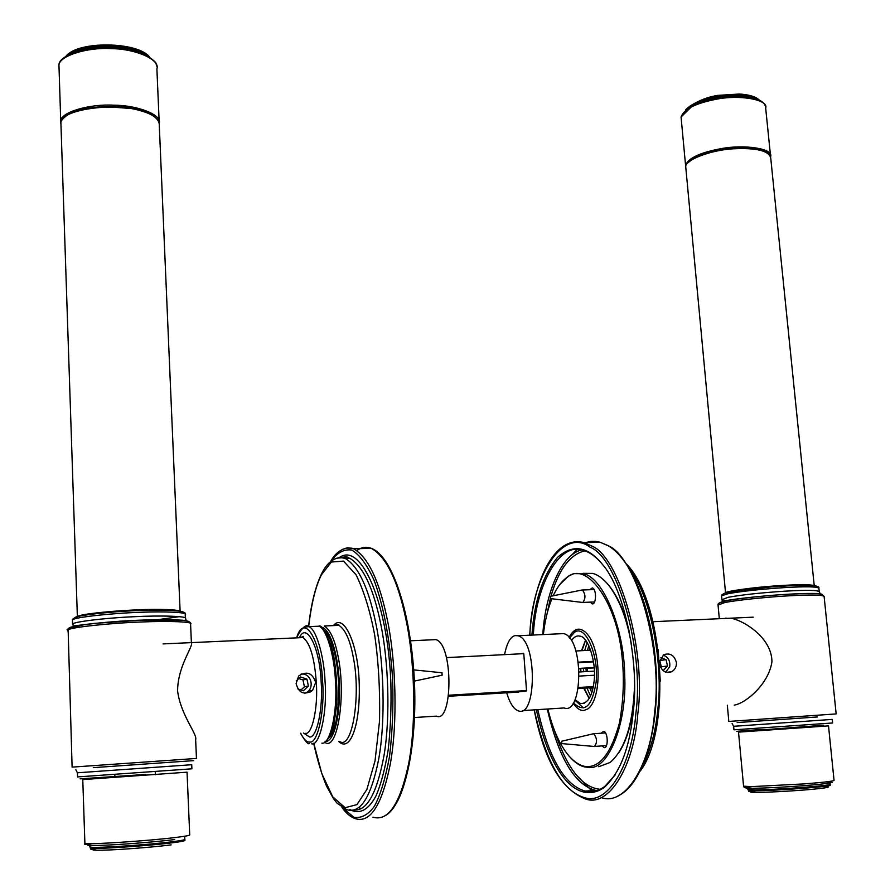 <?xml version="1.0" encoding="UTF-8"?>
<svg xmlns="http://www.w3.org/2000/svg" width="895" height="895" viewBox="0 0 895 895"><rect width="100%" height="100%" fill="white"/><g stroke="black" fill="none" stroke-linecap="round" stroke-linejoin="round"><path stroke-width="1.34" d="M592.591 690.179L591.45 687.729M587.612 671.518L587.377 668.263M589.201 650.307L589.906 648.17M591.83 692.752L589.693 687.841M586.214 671.597L585.979 668.341M587.422 650.396L588.832 645.72M660.79 667.334L661.327 666.853L659.884 660.935L663.754 654.704C670.131 652.634 674.371 655.274 676.463 662.636C676.586 666.764 674.964 669.784 671.597 671.709C666.361 673.633 662.602 671.753 660.309 666.059M671.306 671.843L669.952 671.921M311.527 691.32L310.666 691.365M593.374 686.61L578.438 687.494M526.484 690.593L448.708 695.214M594.448 675.222L579.311 676.083M578.315 662.166L593.441 661.349M590.678 650.229L575.821 650.989M523.743 653.652L446.415 657.612M593.184 687.628L578.282 688.524M518.653 692.081L448.563 696.265M594.213 667.894L579.054 668.733M579.244 671.977L594.403 671.138M594.19 667.558L579.031 668.397M578.394 662.658L593.519 661.841M296.122 683.579L298.65 676.027C306.795 670.713 312.467 672.872 315.678 682.505L312.556 690.437C304.155 695.437 298.684 693.155 296.122 683.579M663.128 655.106C668.196 656.952 670.389 660.846 669.706 666.775L665.757 672.167M660.879 657.78L666.025 659.626L667.513 665.992L663.396 670.366L662.591 670.075M661.327 666.853L667.513 665.992M659.951 660.521L666.025 659.626M301.123 674.047C312.053 672.839 315.23 690.179 304.747 693.267M309.905 692.316L311.102 690.705M296.312 680.871L300.485 676.944L306.951 679.115L308.395 686.018L303.383 690.772L297.811 688.915M300.977 689.967L304.423 686.801L308.395 686.018M304.423 686.801L302.991 679.943L306.951 679.115M302.991 679.943L298.729 678.589M195.625 739.785C197.84 734.482 180.779 715.564 177.602 690.985C177.646 666.104 193.443 646.492 191.485 642.632M731.125 618.188C745.412 621.231 771.982 638.571 771.937 661.797C768.66 684.295 745.557 703.392 734.224 705.126M724.76 618.456L726.113 618.098M338.489 625.37L338.165 624.755M329.226 737.379C335.58 730.656 338.757 713.483 338.735 685.85C337.628 660.655 333.432 642.823 326.172 632.351L324.628 630.818M324.784 631.042L325.679 631.803M330.367 736.082L329.394 737.1M414.407 681.084L442.13 675.199L441.951 672.749M414.542 717.521L436.402 716.123C452.747 724.055 453.62 644.411 435.921 639.612L432.386 639.78M589.749 589.727L592.3 587.914C596.898 589 596.271 605.467 592.065 603.789L590.297 602.134M601.104 733.229L603.633 731.282C608.298 732.233 608.387 749.093 604.002 747.526L602.156 745.893M570.574 757.774C575.284 762.786 579.949 765.84 584.58 766.925L589.313 767.451C607.974 769.957 627.272 724.256 624.676 675.031C624.296 630.225 603.879 577.543 583.372 573.729L573.896 573.639L568.202 576.246L559.834 584.48M553.199 595.779C557.451 586.717 562.228 580.508 567.519 577.13C585.52 560.852 616.61 600.064 622.003 656.113C624.397 678.365 623.535 700.673 619.418 723.059C611.632 751.33 601.306 765.84 588.418 766.601C582.019 766.903 575.429 763.256 568.638 755.626C559.61 744.618 552.685 729.078 547.874 708.997M543.366 634.555C544.921 620.929 547.762 609.003 551.902 598.766M583.182 573.326L592.747 573.415C598.14 574.847 603.566 578.92 609.025 585.643C619.899 600.254 627.44 620.291 631.657 645.776M634.465 687.942C632.698 725.207 624.587 750.032 610.133 762.439L598.721 766.724M573.169 703.246C576.839 708.493 580.43 710.899 583.954 710.451L587.87 708.907C601.608 699.185 601.597 650.911 587.411 634.219C580.463 626.522 574.355 627.596 569.063 637.43M619.038 752.393C626.836 740.277 631.848 723.305 634.052 701.467M629.453 632.496C624.844 612.941 618.255 597.58 609.685 586.415L608.041 584.435M583.372 707.856L574.892 700.136M589.268 698.492L584.211 688.165M580.933 671.888L580.71 668.632M581.951 650.676L585.565 640.339M585.498 640.261L581.515 650.699M580.173 668.666L580.396 671.921M583.764 688.188L589.212 698.581M575.082 699.733L580.407 703.526C587.78 703.884 592.367 696.299 594.168 680.748C596.551 662.21 587.881 636.255 579.994 636.177C576.906 635.327 574.042 636.837 571.379 640.675M615.145 774.958L604.763 786.448C598.207 791.191 591.64 792.724 585.05 791.046C564.499 785.128 548.747 757.987 537.794 709.634M533.319 635.025L533.442 633.537C535.848 585.632 559.431 540.815 583.54 550.436C589.481 552.092 595.421 556.298 601.35 563.044M536.373 709.735C549.53 772.072 576.469 806.082 603.957 787.667C620.056 773.179 629.845 747.717 633.324 711.256C639.332 663.173 624.755 589.469 602.559 564.544C587.713 546.107 572.666 543.757 557.44 557.484C542.762 575.496 534.259 601.373 531.921 635.092M569.544 638.023L574.042 632.799C584.759 622.797 599.113 654.86 596.115 682.247C592.188 705.954 584.983 713.114 574.478 703.75L573.583 702.597M550.615 598.61L550.526 596.316L550.615 598.61L582.108 602.402M581.493 590.129L582.421 590.006C585.621 594.302 585.755 598.464 582.824 602.469L582.253 602.458M561.814 743.6L561.668 741.239L561.814 743.6L593.866 746.441M592.77 733.9L593.721 733.743C597.222 738.397 597.435 742.649 594.369 746.519L594.011 746.486M587.12 642.565L584.715 650.531M583.495 668.487L583.73 671.731M586.986 687.998L590.532 696.097M520.084 653.842L523.396 653.227L523.821 654.088L526.495 690.112L526.204 691.085L512.164 692.473M504.579 654.637C506.894 642.979 510.418 636.636 515.14 635.607L518.004 635.752C537.559 640.361 536.541 718.528 518.473 710.876C513.819 709.388 509.893 703.358 506.682 692.797M559.554 633.794L563.66 633.593C584.211 638.113 583.115 715.463 564.13 707.956L522.411 710.619M299.568 637.721L303.081 637.564C310.095 642.968 314.503 657.937 316.304 682.471C318.228 706.905 312.198 734.829 305.609 733.341M314.402 626.41L318.81 626.22C326.328 627.999 334.45 655.789 335.435 680.972C337.874 711.022 330.177 745.188 321.876 743.174M311.74 743.868C319.907 745.904 327.469 711.659 325.064 681.543C324.102 656.303 316.114 628.447 308.719 626.657L303.886 627.138M296.603 637.855C304.054 612.348 320.746 639.075 322.625 681.755C324.93 710.865 317.658 743.98 309.782 742.056C306.84 742.436 303.808 739.494 300.698 733.229M303.528 733.039L309.513 736.965C316.673 738.643 323.263 708.482 321.171 682.046C319.828 647.174 306.314 621.522 299.411 637.721M69.105 628.48C65.827 626.22 106.93 621.275 140.437 620.157C166.078 619.206 182.054 619.597 188.353 621.32M72.428 620.794L72.529 624.106L73.994 625.896L94.557 623.367L144.912 619.966L172.847 619.687C193.7 620.839 183.587 620.358 186.082 619.966L185.399 618.646C189.125 616.207 161.402 615.268 133.847 616.722C104.212 618.009 72.652 621.991 72.529 624.106L72.842 625.012M75.717 625.773L76.959 625.952M185.31 614.071C185.903 613.31 184.605 612.426 181.416 611.397L172.12 610.401L139.128 610.513C106.259 611.699 79.532 615.547 77.429 616.767C73.48 618.344 71.813 619.441 72.405 620.056L72.853 619.709C74.475 617.337 111.394 613.22 139.497 612.337C165.239 611.196 188.99 612.381 185.231 614.664L185.366 617.942M179.492 616.644L157.744 619.698M100.755 622.819L99.971 622.819M193.712 760.627L93.348 767.641M75.862 769.778L77.418 772.788L191.731 764.722L191.899 768.816L77.552 776.916M60.994 125.535L60.894 122.738C60.032 109.928 112.121 102.131 140.258 110.633C153.112 114.157 159.455 119.069 159.288 125.356L180.108 611.151C171.706 610.01 158.012 609.797 139.038 610.502C111.964 611.341 76.399 615.335 74.8 617.651L74.363 617.964M80.136 778.84L145.438 774.466M195.647 739.785L196.464 758.445L72.103 767.127L68.132 629.867C69.81 627.451 110.13 623.043 140.828 622.014C168.898 620.727 194.674 621.812 190.579 624.151L191.385 642.431M67.696 630.953L67.673 630.203C65.178 629.409 70.515 627.619 83.682 624.822C99.267 622.674 118.196 621.119 140.459 620.168L183.743 620.436C188.442 621.119 190.758 622.159 190.669 623.546M77.373 616.789L60.894 122.738C59.853 122.872 63.411 114.124 80.125 109.828C83.738 108.709 91.503 107.59 103.417 106.471L135 108.798C149.141 112.222 157.24 117.01 159.299 123.186C162.196 114.952 137.931 105.241 113.754 105.185C89.332 103.73 60.435 112.401 60.815 120.937L60.782 123.163M59.059 68.378L58.958 65.357C58.567 56.128 87.274 46.954 111.573 48.654C136.141 48.856 160.429 59.887 156.893 68.792L159.12 120.836M67.74 55.177C77.887 48.543 92.33 45.488 111.058 46.014C126.419 46.652 138.468 49.818 147.205 55.501M138.971 52.022L111.092 46.92C98.181 46.395 86.367 48.006 75.672 51.765M82.81 779.59L187.033 772.184M187.044 772.228L189.718 834.744C190.344 835.348 185.824 836.232 176.17 837.418C148.592 840.908 85.193 845.037 84.891 843.258L84.88 842.911M184.873 839.532L184.907 840.215C185.466 840.808 181.361 841.647 172.59 842.754C147.619 845.999 90.529 849.702 90.205 847.979L90.194 847.643M97.465 848.348C88.202 850.138 92.7 850.653 110.946 849.881C128.075 849.142 158.359 846.592 171.158 844.88M90.093 846.659L90.171 846.95C90.496 848.65 147.574 844.947 172.545 841.714C181.316 840.618 185.422 839.778 184.862 839.208L184.728 837.328M92.263 843.605C82.53 845.473 87.811 845.954 108.116 845.048C127.291 844.175 160.652 841.378 174.738 839.555M179.761 611.095C177.132 610.077 170.8 609.517 160.742 609.428C132.068 608.891 77.798 613.646 77.496 616.744M139.62 109.995C117.088 102.791 71.51 107.501 64.653 117.29M719.188 603.029L725.767 600.836C735.5 598.721 766.333 595.376 788.987 594.179C812.85 592.949 823.747 593.351 821.688 595.399M721.527 596.249L722.209 600.78L726.46 600.556C743.544 597.457 786.067 593.665 807.771 593.441C823.624 593.34 818.634 594 819.999 593.228L819.249 591.763C817.996 590.118 806.484 589.928 784.702 591.181C759.609 592.882 740.702 594.94 727.971 597.345L721.941 599.773M726.583 600.545L727.355 600.579M818.903 587.914C819.473 587.12 817.952 586.359 814.327 585.632L792.903 585.565L769.141 587.086L725.543 592.96C722.321 594.269 720.967 595.231 721.493 595.813L727.646 593.832C740.355 591.382 759.262 589.313 784.356 587.612C806.126 586.37 817.638 586.583 818.891 588.272L819.205 591.349M817.403 716.962L737.133 722.578M740.008 725.879L832.283 719.401L832.652 722.97L733.956 729.828L733.62 726.27L740.008 725.879M733.62 726.259L732.121 723.574M815.222 585.744C805.276 584.715 786.403 585.475 758.591 588.026C732.3 590.857 720.71 593.105 723.809 594.761M759.161 729.615C725.632 732.099 729.761 731.953 771.546 729.19L823.657 725.23M718.047 605.065L724.67 602.581C734.236 600.545 763.323 597.312 786.47 595.958C810.21 594.582 822.762 594.75 824.116 596.462L836.154 713.919L728.832 721.437L727.322 705.182M770.606 156.535C773.974 148.883 744.864 143.938 720.374 148.783C699.845 152.687 688.244 158.191 685.57 165.295L685.637 166.615M681.229 118.811L681.061 117.021C683.668 109.347 695.169 103.473 715.586 99.379C739.93 94.277 768.962 99.804 765.672 108.06L770.438 154.913M686.789 108.765C692.652 103.261 702.374 99.255 715.955 96.761C734.616 93.762 748.668 94.691 758.099 99.546M753.031 97.98C742.38 95.228 730.04 95.083 716.034 97.555C706.222 99.289 697.977 102.097 691.276 105.99M751.531 786.649L744.316 787.522L743.588 786.347L738.52 732.132L828.513 725.89L834.05 780.373C833.279 781.234 823.176 782.42 803.755 783.919L750.883 786.66L743.566 786.146M830.012 784.378L830.079 785.072C834.677 786.358 775.327 790.766 754.988 790.777L748.332 790.251M756.499 790.766C740.534 792.791 758.076 793.004 790.005 791.001C819.887 789.155 838.581 786.481 821.99 786.615M748.22 789.401L754.91 789.893C775.238 789.86 834.587 785.452 829.989 784.188L829.945 782.51M751.845 786.649C735.108 788.775 754.507 788.875 789.58 786.671C822.371 784.624 843.347 781.782 825.839 781.928M814.137 585.61C810.076 584.346 797.624 584.413 776.759 585.811C753.12 587.321 724.469 591.405 725.543 592.96L725.532 592.96M725.543 592.96L685.738 166.862C684.239 160.272 711.111 149.789 733.833 148.783C756.846 147.742 769.141 150.852 770.74 158.113L814.226 585.621M767.53 153.011C760.627 148.794 749.328 147.205 733.643 148.257C711.447 150.371 696.232 155.215 688.009 162.778M392.86 808.062C406.52 793.026 417.775 736.093 414.105 676.81C410.637 620.783 398.264 575.194 380.42 555.213M358.671 807.592L361.155 808.577M338.724 741.485C350.214 752.885 360.774 724.86 359.163 681.576C357.866 643.516 343.602 612.504 333.443 625.594M334.271 625.549L338.836 625.359C345.224 629.23 350.068 639.959 353.346 657.534C361.188 696.064 352.104 750.569 339.552 741.429M324.404 742.235L324.986 742.425C337.236 751.621 346.108 696.948 338.444 658.284C335.233 640.652 330.501 629.879 324.258 625.985L338.836 625.359C339.171 624.24 337.706 624.307 334.417 625.549M308.652 626.623C311.482 603.163 315.756 585.867 321.473 574.735L331.34 562.049L343.467 561.098L356.098 574.791C363.985 591.147 370.183 611.263 374.703 635.148C378.54 661.729 380.151 690.302 379.547 720.867L375.016 760.974L366.872 789.446L356.96 804.616L345.123 807.704L332.716 796.785L321.786 773.548L313.765 743.219M320.734 627.037C329.886 627.429 338.12 653.797 339.328 683.456C340.615 716.861 333.701 741.877 325.657 741.463M313.664 743.275C317.222 759.564 321.495 773.806 326.474 785.989L333.6 798.81L337.158 803.274L346.678 809.651C360.416 813.969 371.078 797.221 378.652 759.396C385.823 720.195 383.765 662.367 376.292 625.739C368.986 588.765 358.593 566.3 345.112 558.368L339.541 557.406L334.282 559.129M341.778 557.686L349.654 558.234C363.236 566.166 373.696 588.597 381.046 625.527C388.262 660.823 390.578 715.765 384.123 754.877C377.119 792.836 367.107 811.217 354.073 809.997M349.699 809.404C359.633 815.099 368.785 809.583 376.045 795.789C380.946 784.445 384.984 769.163 388.173 749.943C390.556 728.787 391.451 706.468 390.858 682.974C388.139 605.02 361.725 541.654 339.641 557.395M331.195 561.064C337.158 552.674 343.993 548.993 351.69 550.011C359.611 554.687 367.084 564.801 374.11 580.34C383.631 606.072 389.795 638.694 392.581 678.22C393.509 705.786 392.491 731.841 389.526 756.409C385.51 778.225 380.52 794.749 374.569 805.992C368.46 814.595 361.602 818.388 353.984 817.359L342.628 807.872M341.991 807.469C346.063 813.275 350.516 817.001 355.337 818.668C370.273 823.322 381.885 805.299 390.186 764.598C398.018 722.377 395.735 660.107 387.546 620.783C379.581 581.247 368.281 557.249 353.659 548.792L347.685 547.74L342.024 549.508M356.948 550.593C361.367 547.158 366.144 546.397 371.268 548.322C386.293 556.735 397.883 580.631 406.05 619.989C414.452 659.156 416.779 721.157 408.735 763.222C400.21 803.788 388.285 821.767 372.946 817.169M581.683 549.977C561.165 554.162 545.379 594.246 542.918 633.089L542.795 634.577M547.304 709.03C558.379 757.271 574.288 784.322 595.041 790.218L597.01 790.598M529.829 635.193C531.429 577.253 562.742 526.115 590.174 547.292C617.405 557.193 644.501 650.251 635.886 713.225C632.138 762.808 609.137 803.878 586.08 798.116C563.335 792.467 546.062 763.043 534.27 709.869M600.12 789.323C581.672 787.455 566.345 767.541 554.128 729.57M547.069 613.713L550.358 598.486M550.973 596.215C558.737 569.444 570.037 554.318 584.882 550.861M630.058 569.768C651.001 596.663 663.43 664.37 657.87 708.762C655.89 730.409 650.945 749.171 643.057 765.046M577.13 549.541L571.278 555.515M577.23 775.909L592.468 791.56M585.431 542.627L590.7 541.419L595.958 541.419L600.12 542.236L607.548 545.491C635.562 555.403 663.43 649.088 654.558 712.521C650.967 763.815 625.717 806.104 601.708 797.713M589.38 791.661L588.25 790.777M534.17 709.869C544.037 760.068 561.255 789.793 585.811 799.067C609.439 807.525 634.287 765.124 637.822 713.639C646.548 649.96 619.094 555.885 591.528 545.928L584.211 542.661L579.747 541.799L574.098 541.945L568.47 543.545M652.992 621.712L753.266 617.17M660.286 681.106L658.127 649.658M671.597 671.709L666.495 672.38M300.25 637.688L303.282 636.356L303.081 637.564L163.047 643.908M296.424 637.866C302.029 627.552 306.135 623.815 308.719 626.657L318.81 626.22C321.092 624.33 325.265 630.964 331.34 646.112L333.757 656.091C336.33 671.832 337.325 688.031 336.755 704.689L333.734 725.554L330.658 734.661C328.364 738.733 326.317 741.239 324.505 742.179M300.485 733.24C305.329 741.452 308.327 744.864 309.446 743.476M312.556 690.437L308.193 691.253M114.851 774.544L114.918 776.424M149.174 619.866L149.241 621.723M155.238 771.68L155.316 773.56M155.316 773.716L155.361 774.757M77.418 772.788L77.563 776.961M156.882 66.375L155.976 63.511C157.621 63.601 145.851 51.809 129.204 49.482C97.991 42.557 57.895 53.622 58.958 65.357L60.804 123.331M149.264 56.721C137.517 41.741 78.189 40.488 65.962 56.251M82.776 779.657L84.891 843.258C83.682 844.824 85.987 844.947 91.838 843.616M89.164 845.115L90.898 849.299L97.063 848.359M719.312 618.702L718.014 604.617C717.689 604.035 718.909 603.14 721.65 601.932C726.46 600.254 749.294 597.11 772.978 595.264C796.349 593.396 818.489 593.105 821.856 594.213L824.116 596.462M765.583 106.628C764.028 101.28 757.237 97.98 745.222 96.738L723.138 97.141L717.354 97.958L693.289 104.983L681.061 117.021L685.727 166.996M759.34 100.095C755.772 96.626 749.104 94.613 739.337 94.031L717.443 95.396C705.126 97.555 694.587 102.254 685.838 109.503M747.325 787.969L748.914 791.549L756.208 790.766M685.738 166.862C684.932 149.98 769.666 140.012 770.673 156.826M347.618 558.29L348.625 557.697M308.562 626.59C311.057 604.237 315.364 586.728 321.484 574.042C325.366 565.752 330.423 560.471 336.677 558.211C345.917 557.149 344.049 558.536 345.112 558.368L349.654 558.234C347.875 558.066 348.77 555.885 341.789 557.451M385.23 815.669C404.406 805.545 417.797 745.569 414.284 678.712C410.592 611.934 392.334 555.963 371.268 548.322L353.659 548.792C351.802 548.646 354.89 547.93 346.096 548.12C339.541 550.022 334.406 554.475 330.691 561.467M413.747 669.885L442.063 672.76M435.921 639.612L410.626 640.798M593.005 603.745L592.065 603.789M604.975 747.448L604.002 747.526M568.202 576.246L567.519 577.13M592.747 573.415L583.372 573.729M609.685 586.415L609.025 585.643M584.234 703.28L580.407 703.526M604.763 786.448L603.957 787.667M585.05 791.046L597.077 790.565M574.042 632.799L575.72 630.55M640.305 771.02C672.145 728.944 663.352 600.903 626.377 563.962M618.087 795.823C641.827 785.273 658.832 733.274 656.326 673.633C653.831 614.026 632.743 559.744 607.94 545.558L600.12 542.236L584.211 542.661C555.571 534.863 533.331 578.081 529.717 635.193M582.276 589.973L550.526 596.316M594.616 601.955L582.969 602.424M594.056 589.57L582.421 590.006M593.564 733.721L561.668 741.239M606.53 745.569L594.761 746.43M605.479 732.915L593.721 733.743M518.004 635.752L563.66 633.593"/></g></svg>
